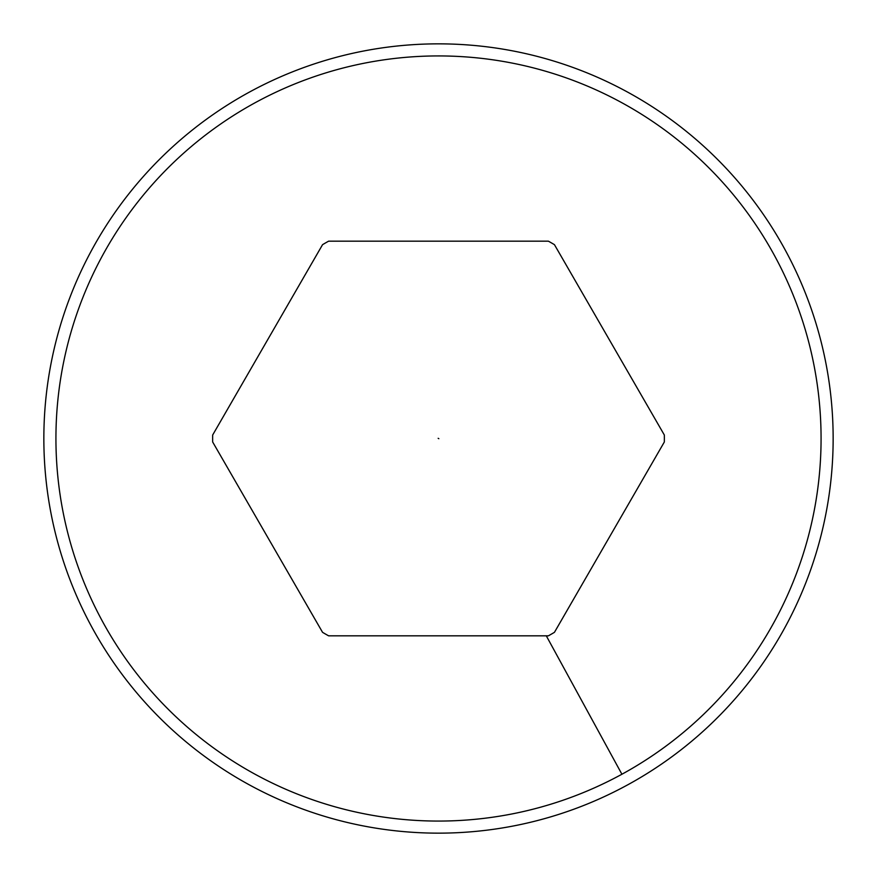 <?xml version="1.0" encoding="UTF-8"?>
<svg xmlns="http://www.w3.org/2000/svg" width="877" height="877" viewBox="0 0 877 877"><rect width="100%" height="100%" fill="white"/><g stroke="black" fill="none" stroke-linecap="round" stroke-linejoin="round"><path stroke-width="1.32" d="M621.914 774.238A382.569 382.569 0 0 0 438.5 55.931A382.569 382.569 0 0 0 67.825 533.15A382.569 382.569 0 0 0 621.914 774.238L546.294 635.825L328.612 635.825A225.86 225.86 0 0 1 322.55 632.328L264.12 531.111M546.294 635.825L548.388 635.825A225.86 225.86 0 0 0 554.45 632.328L664.327 441.997A225.86 225.86 0 0 0 664.327 435.003L554.45 244.672A225.86 225.86 0 0 0 548.388 241.175L328.612 241.175A225.86 225.86 0 0 0 322.55 244.672L212.672 435.003A225.86 225.86 0 0 0 212.672 441.997L322.55 632.328M438.5 43.85A394.65 394.65 0 0 0 56.117 536.143A394.65 394.65 0 0 0 627.702 784.838A394.65 394.65 0 0 0 438.5 43.85M548.388 635.825L328.612 635.825M438.84 438.686L438.16 438.314L438.84 438.686M560.765 621.387L554.45 632.328M271.103 333.786L223.635 416.005M611.718 533.128L612.88 531.111M554.45 244.672L612.88 345.889M548.388 241.175L328.612 241.175M312.716 261.719L322.55 244.672"/></g></svg>
